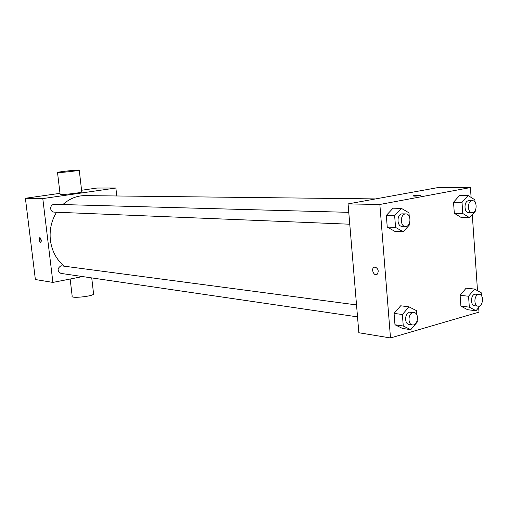 <?xml version="1.0" encoding="UTF-8"?>
<svg xmlns="http://www.w3.org/2000/svg" width="508" height="508" viewBox="0 0 508 508"><rect width="100%" height="100%" fill="white"/><g stroke="black" fill="none" stroke-linecap="round" stroke-linejoin="round"><path stroke-width="0.76" d="M82.569 276.574L52.908 282.416L35.376 279.533L25.4 198.279L59.988 193.332M81.578 190.246L97.06 188.036L115.875 188.011L116.764 195.974M41.358 240.113L40.723 242.411C39.084 241.179 38.773 239.579 39.795 237.611L41.358 240.113M52.908 282.416L42.793 198.577L25.4 198.279M349.771 224.219L54.007 212.122C52.165 211.893 51.06 210.776 50.673 208.756C50.66 206.077 51.848 204.603 54.242 204.33L348.774 212.344M356.521 304.921L61.023 265.76C57.175 268.383 57.131 270.929 60.897 273.393L357.524 316.878M42.793 198.577L115.875 188.011M64.078 266.008C56.445 259.639 51.886 251.06 50.4 240.284C49.314 230.092 51.372 220.739 56.572 212.23M62.897 204.565C69.507 198.603 76.943 195.618 85.211 195.618L375.641 198.907M81.763 191.821L81.782 192.024C80.886 192.761 65.564 194.615 61.252 194.501L60.096 194.215L57.525 172.549M40.557 237.973L41.224 241.833M58.655 172.574C62.96 172.498 78.334 170.726 79.254 170.205C81.744 169.361 58.979 171.679 57.512 172.422L58.655 172.574M93.548 293.58L93.605 294.094C92.392 296.488 69.907 298.685 72.18 296.183L70.142 279.019M478.669 307.562L478.98 312.134L390.5 337.953L358.851 332.746L348.069 203.918L437.794 187.604L470.427 187.566L471.106 197.415M390.5 337.953L379.851 204.47L348.069 203.918M375.152 267.011C378.39 268.757 379.038 271.209 377.101 274.358C374.174 276.631 370.776 269.202 373.882 267.335L375.152 267.011L373.882 267.335C370.776 269.202 374.174 276.631 377.107 274.358M467.614 309.715L460.896 306.134L460.127 295.319L466.103 288.195L460.127 295.319L460.896 306.134L467.614 309.715L476.053 310.75L469.329 307.149L468.567 296.24L474.555 289.046L481.222 292.748L481.425 295.745M394.868 231.369L387.242 227.057L386.321 215.411L393.052 208.191L386.321 215.411L387.242 227.057L394.868 231.369L403.206 231.762L395.567 227.413L394.646 215.652L401.403 208.369L408.978 212.827L409.245 216.325M472.288 214.674L477.507 290.684M379.851 204.47L470.427 187.566M402.457 328.416L394.976 324.764L394.075 313.385L400.691 305.784L394.075 313.385L394.976 324.764L402.457 328.416L410.769 329.679L403.269 326.003L402.374 314.522L409.004 306.851L416.446 310.636L416.75 314.668M461.15 217.462L454.317 213.296L453.536 202.228L459.607 195.447L453.536 202.228L454.317 213.296L461.15 217.462L469.633 217.71L462.788 213.506L462.013 202.349L468.097 195.51L474.885 199.803L475.05 202.273M419.729 195.663C415.43 196.215 413.258 196.259 413.214 195.809C414.769 195.224 422.421 194.875 420.503 195.478L419.729 195.663M413.214 195.809L413.214 195.809C414.769 195.231 422.421 194.881 420.503 195.478M475.571 209.88L475.634 210.852L469.633 217.71M472.446 200.711L468.459 200.724C463.728 201.339 463.931 212.776 468.662 212.573L472.097 212.655C477.196 213.062 477.564 200.501 472.446 200.711L471.894 200.768C467.163 201.384 467.366 212.865 472.097 212.655M462.788 213.506L454.317 213.296M462.013 202.349L453.536 202.228M468.097 195.51L459.607 195.447M481.933 303.174L481.292 304.356M480.682 305.098L476.053 310.75M479.311 294.424L474.904 294.145C470.516 295.046 470.3 305.568 474.663 305.765L478.079 306.165C483.013 307.022 484.308 294.678 479.311 294.424L478.326 294.507C473.932 295.408 473.71 305.968 478.079 306.165M469.329 307.149L460.896 306.134M468.567 296.24L460.127 295.319M474.555 289.046L466.103 288.195M409.715 222.529L409.861 224.453L403.206 231.762M405.898 213.9L401.822 213.868C396.608 214.56 396.799 226.479 402.019 226.352L405.397 226.492C411.074 227.019 411.613 213.766 405.898 213.9L405.206 213.957C399.986 214.655 400.171 226.619 405.397 226.492M395.567 227.413L387.242 227.057M394.646 215.652L386.321 215.411M401.403 208.369L393.052 208.191M417.214 320.726L417.309 321.989L410.769 329.679M414.02 312.572L409.416 312.21C404.622 313.207 404.298 324.072 409.054 324.434L412.42 324.923C417.887 326.015 419.564 313.017 414.02 312.572L412.788 312.661C407.981 313.658 407.657 324.568 412.42 324.923M403.269 326.003L394.976 324.764M402.374 314.522L394.075 313.385M409.004 306.851L400.691 305.784M79.254 170.205L81.782 192.024M93.605 294.094L91.732 277.914"/></g></svg>
